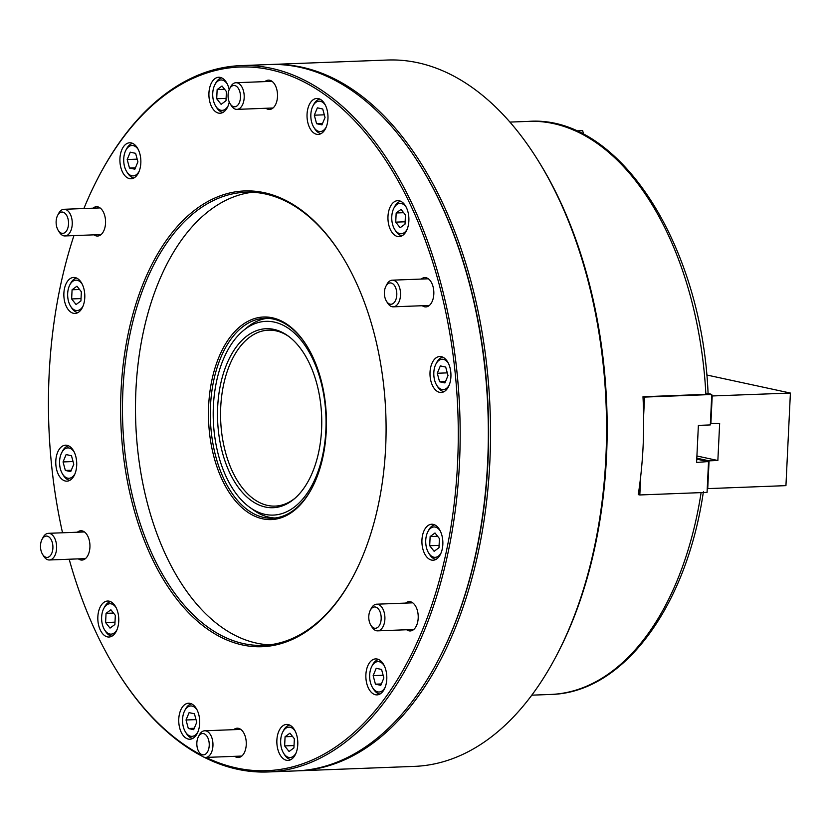 <?xml version="1.0" encoding="UTF-8"?>
<svg xmlns="http://www.w3.org/2000/svg" width="832" height="832" viewBox="0 0 832 832"><rect width="100%" height="100%" fill="white"/><g stroke="black" fill="none" stroke-linecap="round" stroke-linejoin="round"><path stroke-width="1.25" d="M270.254 64.501A353.434 205.4 87.8 0 1 271.336 64.459L387.39 60.029A353.434 205.4 87.8 0 1 538.013 160.389L539.146 162.209A350.771 203.85 87.8 0 1 587.61 277.243A350.771 203.85 87.8 0 1 557.866 652.933L556.878 654.836A353.434 205.4 87.8 0 1 414.336 766.386L298.293 770.817A353.434 205.4 87.8 0 1 297.201 770.848M538.013 160.389A353.434 205.4 87.8 0 1 586.851 276.297A353.434 205.4 87.8 0 1 556.878 654.836M271.336 64.459A353.434 205.4 87.8 0 1 470.798 280.727A353.434 205.4 87.8 0 1 298.293 770.817M420.077 165.36A352.102 204.63 87.8 0 1 469.009 281.278A352.102 204.63 87.8 0 1 438.911 658.871M640.734 476.018L639.818 494.957L638.269 494.624A286.749 166.65 -92.2 0 0 642.98 396.75L705.89 394.347C708.344 394.202 708.739 393.921 707.086 393.505M243.048 330.834A96.949 56.347 87.8 0 1 320.642 380.661A96.949 56.347 87.8 0 1 311.126 486.897A96.949 56.347 87.8 0 1 249.787 507.364A96.949 56.347 87.8 0 1 218.608 455.77A96.949 56.347 87.8 0 1 243.048 330.834L246.542 327.902A100.027 58.136 87.8 0 1 267.446 318.302M316.763 383.521A89.565 52.052 87.8 0 1 294.185 498.94A89.565 52.052 87.8 0 1 222.498 452.91A89.565 52.052 87.8 0 1 231.286 354.754A89.565 52.052 87.8 0 1 287.966 335.858A89.565 52.052 87.8 0 1 316.763 383.521M295.058 498.181A88.026 51.158 87.8 0 1 275.153 506.095A88.026 51.158 87.8 0 1 225.472 452.234A88.026 51.158 87.8 0 1 268.445 330.169A88.026 51.158 87.8 0 1 288.891 336.544M275.07 518.003A100.027 58.136 87.8 0 1 253.49 510.026L249.787 507.364M56.774 470.153A18.002 10.462 -92.2 0 0 66.934 481.166A18.002 10.462 -92.2 0 0 75.722 456.196A18.002 10.462 -92.2 0 0 65.562 445.182A18.002 10.462 -92.2 0 0 56.774 470.153M64.854 302.422A18.002 10.462 -92.2 0 0 75.015 313.435A18.002 10.462 -92.2 0 0 83.803 288.465A18.002 10.462 -92.2 0 0 73.642 277.451A18.002 10.462 -92.2 0 0 64.854 302.422M120.91 167.752A18.002 10.462 -92.2 0 0 131.071 178.766A18.002 10.462 -92.2 0 0 139.859 153.795A18.002 10.462 -92.2 0 0 129.698 142.782A18.002 10.462 -92.2 0 0 120.91 167.752M229.195 89.617A18.002 10.462 -92.2 0 0 228.873 88.275A18.002 10.462 -92.2 0 0 218.712 77.262A18.002 10.462 -92.2 0 0 209.914 102.232A18.002 10.462 -92.2 0 0 220.085 113.246A18.002 10.462 -92.2 0 0 229.258 102.045M308.027 123.406A18.002 10.462 -92.2 0 0 318.188 134.43A18.002 10.462 -92.2 0 0 326.976 109.46A18.002 10.462 -92.2 0 0 316.815 98.446A18.002 10.462 -92.2 0 0 308.027 123.406M388.95 225.618A18.002 10.462 -92.2 0 0 399.11 236.642A18.002 10.462 -92.2 0 0 407.898 211.671A18.002 10.462 -92.2 0 0 397.738 200.658A18.002 10.462 -92.2 0 0 388.95 225.618M430.997 381.472A18.002 10.462 -92.2 0 0 441.158 392.486A18.002 10.462 -92.2 0 0 449.946 367.526A18.002 10.462 -92.2 0 0 439.785 356.502A18.002 10.462 -92.2 0 0 430.997 381.472M422.916 549.203A18.002 10.462 -92.2 0 0 433.077 560.217A18.002 10.462 -92.2 0 0 441.865 535.257A18.002 10.462 -92.2 0 0 431.704 524.233A18.002 10.462 -92.2 0 0 422.916 549.203M366.86 683.873A18.002 10.462 -92.2 0 0 377.021 694.886A18.002 10.462 -92.2 0 0 385.809 669.916A18.002 10.462 -92.2 0 0 375.648 658.902A18.002 10.462 -92.2 0 0 366.86 683.873M277.846 749.393A18.002 10.462 -92.2 0 0 288.007 760.406A18.002 10.462 -92.2 0 0 296.806 735.446A18.002 10.462 -92.2 0 0 286.634 724.422A18.002 10.462 -92.2 0 0 277.846 749.393M179.743 728.208A18.002 10.462 -92.2 0 0 189.904 739.232A18.002 10.462 -92.2 0 0 198.692 714.262A18.002 10.462 -92.2 0 0 188.531 703.238A18.002 10.462 -92.2 0 0 179.743 728.208M98.821 625.997A18.002 10.462 -92.2 0 0 108.982 637.021A18.002 10.462 -92.2 0 0 117.77 612.05A18.002 10.462 -92.2 0 0 107.609 601.037A18.002 10.462 -92.2 0 0 98.821 625.997M78.374 558.875A14.674 8.528 -92.2 0 0 81.973 560.071A14.674 8.528 -92.2 0 0 89.128 539.729A14.674 8.528 -92.2 0 0 80.85 530.754A14.674 8.528 -92.2 0 0 77.355 532.22M93.995 234.842A14.674 8.528 -92.2 0 0 97.594 236.038A14.674 8.528 -92.2 0 0 104.749 215.696A14.674 8.528 -92.2 0 0 96.47 206.721A14.674 8.528 -92.2 0 0 92.976 208.187M265.938 108.264A14.674 8.528 -92.2 0 0 269.537 109.46A14.674 8.528 -92.2 0 0 276.702 89.118A14.674 8.528 -92.2 0 0 268.424 80.142A14.674 8.528 -92.2 0 0 264.919 81.609M422.271 305.718A14.674 8.528 -92.2 0 0 425.87 306.914A14.674 8.528 -92.2 0 0 433.025 286.572A14.674 8.528 -92.2 0 0 424.746 277.597A14.674 8.528 -92.2 0 0 421.252 279.063M406.65 629.751A14.674 8.528 -92.2 0 0 410.249 630.947A14.674 8.528 -92.2 0 0 417.404 610.605A14.674 8.528 -92.2 0 0 409.126 601.63A14.674 8.528 -92.2 0 0 405.631 603.096M234.697 756.33A14.674 8.528 -92.2 0 0 238.295 757.526A14.674 8.528 -92.2 0 0 245.461 737.183A14.674 8.528 -92.2 0 0 237.182 728.208A14.674 8.528 -92.2 0 0 233.678 729.674M373.37 330.491A228.072 132.548 87.8 0 1 354.037 574.756A228.072 132.548 87.8 0 1 133.349 507.177A228.072 132.548 87.8 0 1 173.971 230.412A228.072 132.548 87.8 0 1 341.858 255.694A228.072 132.548 87.8 0 1 373.37 330.491M354.286 574.278A226.73 131.768 87.8 0 1 263.089 645.362A226.73 131.768 87.8 0 1 135.138 506.626A226.73 131.768 87.8 0 1 245.794 192.223A226.73 131.768 87.8 0 1 342.139 256.152M269.589 644.842A226.73 131.768 87.8 0 1 148.148 506.126A226.73 131.768 87.8 0 1 252.314 192.254M320.798 379.028A101.358 58.906 87.8 0 1 312.208 487.594A101.358 58.906 87.8 0 1 214.115 457.558A101.358 58.906 87.8 0 1 232.17 334.547A101.358 58.906 87.8 0 1 306.79 345.79A101.358 58.906 87.8 0 1 320.798 379.028M312.447 487.115A100.027 58.136 87.8 0 1 272.355 518.211A100.027 58.136 87.8 0 1 215.904 457.007A100.027 58.136 87.8 0 1 264.732 318.302A100.027 58.136 87.8 0 1 307.081 346.247M83.886 208.53A352.102 204.63 87.8 0 1 97.937 178.11L98.426 177.164A353.434 205.4 87.8 0 1 240.968 65.614A353.434 205.4 87.8 0 1 440.43 281.882A353.434 205.4 87.8 0 1 267.925 771.971A353.434 205.4 87.8 0 1 203.892 757.141M240.968 65.614L269.162 64.532A353.434 205.4 87.8 0 1 419.796 164.902A353.434 205.4 87.8 0 1 468.624 280.81A353.434 205.4 87.8 0 1 438.662 659.35A353.434 205.4 87.8 0 1 296.119 770.9L267.925 771.971M62.535 532.782A352.102 204.63 87.8 0 1 73.934 235.612M97.937 178.11A352.102 204.63 87.8 0 1 438.641 282.443A352.102 204.63 87.8 0 1 412.547 652.101A352.102 204.63 87.8 0 1 206.066 757.422M419.796 164.902L420.358 165.807A352.102 204.63 87.8 0 1 469.009 281.278A352.102 204.63 87.8 0 1 439.15 658.393L438.662 659.35M200.814 754.77A352.102 204.63 87.8 0 1 116.73 670.696A352.102 204.63 87.8 0 1 69.17 559.229M202.665 756.506A353.434 205.4 87.8 0 1 117.291 671.611L116.73 670.696M583.658 134.43L582.639 130.634L576.316 130.874M239.886 91.998A10.67 6.198 -92.2 0 0 229.559 88.837A10.67 6.198 -92.2 0 0 228.654 100.256A10.67 6.198 -92.2 0 0 230.131 103.761A10.67 6.198 -92.2 0 0 237.983 104.946A10.67 6.198 -92.2 0 0 239.886 91.998M229.559 88.837L230.558 86.923A13.333 7.748 87.8 0 1 235.934 82.722A13.333 7.748 87.8 0 1 243.464 90.875A13.333 7.748 87.8 0 1 236.954 109.377A13.333 7.748 87.8 0 1 231.265 105.581L230.131 103.761M395.71 300.03A10.67 6.198 -92.2 0 0 394.399 285.438A10.67 6.198 -92.2 0 0 385.892 286.291A10.67 6.198 -92.2 0 0 385.497 287.134A10.67 6.198 -92.2 0 0 386.464 301.215A10.67 6.198 -92.2 0 0 395.71 300.03M385.892 286.291L386.88 284.378A13.333 7.748 87.8 0 1 392.267 280.176A13.333 7.748 87.8 0 1 399.526 287.435A13.333 7.748 87.8 0 1 399.152 301.558A13.333 7.748 87.8 0 1 393.276 306.831A13.333 7.748 87.8 0 1 387.598 303.035L386.464 301.215M374.473 628.191A10.67 6.198 -92.2 0 0 381.17 618.946A10.67 6.198 -92.2 0 0 375.492 607.038A10.67 6.198 -92.2 0 0 370.271 610.324A10.67 6.198 -92.2 0 0 370.843 625.248A10.67 6.198 -92.2 0 0 374.473 628.191M370.271 610.324L371.259 608.41A13.333 7.748 87.8 0 1 376.646 604.198A13.333 7.748 87.8 0 1 377.79 604.302A13.333 7.748 87.8 0 1 384.914 618.218A13.333 7.748 87.8 0 1 377.655 630.854A13.333 7.748 87.8 0 1 376.511 630.76A13.333 7.748 87.8 0 1 371.977 627.068L370.843 625.248M197.423 748.322A10.67 6.198 -92.2 0 0 198.89 751.826A10.67 6.198 -92.2 0 0 206.752 753.012A10.67 6.198 -92.2 0 0 208.645 740.054A10.67 6.198 -92.2 0 0 198.328 736.892A10.67 6.198 -92.2 0 0 197.423 748.322M198.328 736.892L199.316 734.989A13.333 7.748 87.8 0 1 204.693 730.777A13.333 7.748 87.8 0 1 212.222 738.941A13.333 7.748 87.8 0 1 205.712 757.432A13.333 7.748 87.8 0 1 200.023 753.646L198.89 751.826M41.6 540.29A10.67 6.198 -92.2 0 0 42.567 554.372A10.67 6.198 -92.2 0 0 51.813 553.186A10.67 6.198 -92.2 0 0 50.502 538.585A10.67 6.198 -92.2 0 0 41.995 539.438A10.67 6.198 -92.2 0 0 41.6 540.29M41.995 539.438L42.983 537.534A13.333 7.748 87.8 0 1 48.36 533.322A13.333 7.748 87.8 0 1 55.63 540.592A13.333 7.748 87.8 0 1 55.255 554.715A13.333 7.748 87.8 0 1 49.379 559.978A13.333 7.748 87.8 0 1 43.701 556.192L42.567 554.372M62.837 212.129A10.67 6.198 -92.2 0 0 57.616 215.415A10.67 6.198 -92.2 0 0 58.188 230.339A10.67 6.198 -92.2 0 0 61.818 233.282A10.67 6.198 -92.2 0 0 68.515 224.037A10.67 6.198 -92.2 0 0 62.837 212.129M57.616 215.415L58.604 213.502A13.333 7.748 87.8 0 1 63.981 209.29A13.333 7.748 87.8 0 1 65.135 209.394A13.333 7.748 87.8 0 1 72.259 223.309A13.333 7.748 87.8 0 1 65 235.945A13.333 7.748 87.8 0 1 63.856 235.851A13.333 7.748 87.8 0 1 59.322 232.159L58.188 230.339M116.199 607.797A15.205 8.84 -92.2 0 0 103.75 608.546A15.205 8.84 -92.2 0 0 102.461 624.832A15.205 8.84 -92.2 0 0 104.562 629.814A15.205 8.84 -92.2 0 0 117.031 629.616M103.75 608.546L104.551 607.027A17.337 10.078 87.8 0 1 110.604 601.661M110.022 628.108L114.889 624.53L115.326 615.358L110.906 609.783L106.049 613.361L105.602 622.523L110.022 628.108M111.925 636.158A17.337 10.078 87.8 0 1 105.477 631.28L104.562 629.814M115.003 622.159L105.602 622.523M113.516 613.07L106.049 613.361M74.142 451.953A15.205 8.84 -92.2 0 0 61.703 452.702A15.205 8.84 -92.2 0 0 59.592 461.188A15.205 8.84 -92.2 0 0 62.514 473.97A15.205 8.84 -92.2 0 0 74.974 473.762M61.703 452.702L62.494 451.173A17.337 10.078 87.8 0 1 68.557 445.806M65.354 470.444L70.71 471.609L73.778 464.246L71.479 455.738L66.113 454.574L63.055 461.937L65.354 470.444L71.282 470.226M69.878 480.314A17.337 10.078 87.8 0 1 63.419 475.426L62.514 473.97M73.05 461.552L63.055 461.937M82.233 284.222A15.205 8.84 -92.2 0 0 69.784 284.96A15.205 8.84 -92.2 0 0 69.222 286.177A15.205 8.84 -92.2 0 0 70.595 306.238A15.205 8.84 -92.2 0 0 83.065 306.03M69.784 284.96L70.585 283.442A17.337 10.078 87.8 0 1 76.638 278.075M71.635 298.938L76.055 304.522L80.922 300.945L81.359 291.782L76.939 286.198L72.082 289.775L71.635 298.938L81.037 298.584M77.958 312.582A17.337 10.078 87.8 0 1 71.51 307.694L70.595 306.238M79.55 289.494L72.082 289.775M138.289 149.552A15.205 8.84 -92.2 0 0 128.773 146.682A15.205 8.84 -92.2 0 0 125.84 150.301A15.205 8.84 -92.2 0 0 126.651 171.569A15.205 8.84 -92.2 0 0 136.334 174.699A15.205 8.84 -92.2 0 0 139.121 171.361M125.84 150.301L126.641 148.772A17.337 10.078 87.8 0 1 129.979 144.654A17.337 10.078 87.8 0 1 132.694 143.406M127.192 159.536L129.49 168.043L134.857 169.208L137.914 161.845L135.616 153.338L130.26 152.173L127.192 159.536L137.186 159.151M134.014 177.913A17.337 10.078 87.8 0 1 127.566 173.025L126.651 171.569M135.429 167.825L129.49 168.043M227.292 84.032A15.205 8.84 -92.2 0 0 222.29 80.09A15.205 8.84 -92.2 0 0 214.854 84.77A15.205 8.84 -92.2 0 0 215.665 106.049A15.205 8.84 -92.2 0 0 220.834 110.25A15.205 8.84 -92.2 0 0 228.124 105.841M223.018 112.393A17.337 10.078 87.8 0 1 222.466 112.299A17.337 10.078 87.8 0 1 216.57 107.505L215.665 106.049M217.142 89.586L216.705 98.748L221.125 104.333L225.982 100.755L226.429 91.593L222.009 86.008L217.142 89.586L224.609 89.305M214.854 84.77L215.644 83.252A17.337 10.078 87.8 0 1 221.707 77.886M226.096 98.394L216.705 98.748M325.406 105.206A15.205 8.84 -92.2 0 0 324.709 104.25A15.205 8.84 -92.2 0 0 312.957 105.955A15.205 8.84 -92.2 0 0 313.768 127.223A15.205 8.84 -92.2 0 0 314.631 128.461A15.205 8.84 -92.2 0 0 326.238 127.026M321.131 133.578A17.337 10.078 87.8 0 1 315.661 130.094A17.337 10.078 87.8 0 1 314.683 128.69L313.768 127.223M317.377 107.838L314.309 115.19L316.607 123.708L321.963 124.862L325.031 117.51L322.733 108.992L317.377 107.838M312.957 105.955L313.758 104.437A17.337 10.078 87.8 0 1 319.81 99.07M322.546 123.479L316.607 123.708M324.303 114.816L314.309 115.19M406.318 207.418A15.205 8.84 -92.2 0 0 393.879 208.166A15.205 8.84 -92.2 0 0 392.59 224.453A15.205 8.84 -92.2 0 0 394.69 229.434A15.205 8.84 -92.2 0 0 407.16 229.237M402.054 235.778A17.337 10.078 87.8 0 1 395.595 230.901L394.69 229.434M401.034 209.404L396.167 212.982L395.73 222.144L400.15 227.729L405.018 224.141L405.454 214.978L401.034 209.404M393.879 208.166L394.67 206.638A17.337 10.078 87.8 0 1 400.733 201.282M405.132 221.78L395.73 222.144M403.645 212.69L396.167 212.982M448.375 363.272A15.205 8.84 -92.2 0 0 435.937 364.021A15.205 8.84 -92.2 0 0 433.826 372.507A15.205 8.84 -92.2 0 0 436.748 385.289A15.205 8.84 -92.2 0 0 449.207 385.091M444.101 391.633A17.337 10.078 87.8 0 1 437.653 386.745L436.748 385.289M445.702 367.058L440.346 365.903L437.289 373.256L439.577 381.774L444.943 382.928L448.001 375.575L445.702 367.058M435.937 364.021L436.727 362.492A17.337 10.078 87.8 0 1 442.79 357.136M445.515 381.545L439.577 381.774M447.273 372.871L437.289 373.256M440.284 531.003A15.205 8.84 -92.2 0 0 427.846 531.752A15.205 8.84 -92.2 0 0 427.284 532.958A15.205 8.84 -92.2 0 0 428.657 553.02A15.205 8.84 -92.2 0 0 441.116 552.822M436.02 559.364A17.337 10.078 87.8 0 1 429.562 554.476L428.657 553.02M439.421 538.564L435.001 532.979L430.134 536.557L429.697 545.719L434.117 551.304L438.984 547.726L439.421 538.564M427.846 531.752L428.636 530.223A17.337 10.078 87.8 0 1 434.699 524.867M439.088 545.366L429.697 545.719M437.611 536.276L430.134 536.557M384.228 665.673A15.205 8.84 -92.2 0 0 374.722 662.802A15.205 8.84 -92.2 0 0 371.79 666.422A15.205 8.84 -92.2 0 0 372.601 687.69A15.205 8.84 -92.2 0 0 382.283 690.82A15.205 8.84 -92.2 0 0 385.06 687.482M379.964 694.034A17.337 10.078 87.8 0 1 373.506 689.146L372.601 687.69M371.79 666.422L372.58 664.893A17.337 10.078 87.8 0 1 375.929 660.774A17.337 10.078 87.8 0 1 378.643 659.526M383.864 677.966L381.566 669.458L376.21 668.304L373.142 675.657L375.44 684.174L380.796 685.329L383.864 677.966M381.378 683.946L375.44 684.174M383.136 675.272L373.142 675.657M295.225 731.193A15.205 8.84 -92.2 0 0 290.222 727.262A15.205 8.84 -92.2 0 0 282.786 731.942A15.205 8.84 -92.2 0 0 283.598 753.21A15.205 8.84 -92.2 0 0 288.766 757.411A15.205 8.84 -92.2 0 0 296.057 753.012M290.95 759.554A17.337 10.078 87.8 0 1 290.399 759.46A17.337 10.078 87.8 0 1 284.502 754.666L283.598 753.21M282.786 731.942L283.577 730.413A17.337 10.078 87.8 0 1 289.64 725.057M293.914 747.916L294.362 738.754L289.942 733.169L285.074 736.746L284.638 745.909L289.058 751.494L293.914 747.916M294.029 745.555L284.638 745.909M292.542 736.466L285.074 736.746M197.122 710.008A15.205 8.84 -92.2 0 0 196.425 709.051A15.205 8.84 -92.2 0 0 184.673 710.757A15.205 8.84 -92.2 0 0 185.484 732.025A15.205 8.84 -92.2 0 0 186.347 733.262A15.205 8.84 -92.2 0 0 197.954 731.827M192.847 738.369A17.337 10.078 87.8 0 1 187.377 734.895A17.337 10.078 87.8 0 1 186.389 733.491L185.484 732.025M184.673 710.757L185.463 709.228A17.337 10.078 87.8 0 1 191.526 703.872M193.679 729.664L196.747 722.311L194.449 713.794L189.093 712.639L186.025 719.992L188.323 728.51L193.679 729.664M194.262 728.281L188.323 728.51M196.019 719.618L186.025 719.992M711.734 395.481L710.455 422.053M710.351 394.212L708.074 393.442M707.106 461.656L696.602 462.426L698.381 425.391L710.31 424.934L711.776 394.514L709.769 393.806M711.776 394.514L644.54 397.082L643.625 416.021M644.54 397.082L642.98 396.75M639.818 494.957L707.065 492.388L708.531 461.968M708.479 462.935L707.2 489.497M706.524 461.261L696.758 459.15M706.722 374.993L790.4 393.058L785.938 485.638L707.845 488.613M696.769 458.942L697.486 458.64L697.195 459.243M697.185 459.243L697.486 458.64M698.88 459.607L699.806 459.139M701.199 460.106L702.125 459.649M703.518 460.616L704.444 460.148M705.838 461.115L706.763 460.647M707.886 461.833L709.186 460.845L717.86 460.512L719.649 423.478L710.393 423.301M696.8 458.172L709.186 460.845M696.904 455.988L717.86 460.512M710.372 423.686L710.975 423.81M712.015 395.97L790.4 393.058M712.192 396.178L710.871 423.686M709.072 460.98L707.741 488.488M509.922 122.086L528.757 121.368A286.749 166.65 87.8 0 1 690.581 296.826A286.749 166.65 87.8 0 1 705.89 394.347M701.106 492.617A286.749 166.65 87.8 0 1 550.628 694.45C623.158 693.087 686.629 606.694 703.383 491.816M708.822 461.094L708.718 463.185M710.715 421.699L710.632 423.519M528.757 121.368C619.07 114.858 702.083 244.525 708.105 393.931M531.794 695.167L550.628 694.45M235.934 82.722L272.022 81.338M236.954 109.377L273.042 107.994M392.267 280.176L428.345 278.793M393.276 306.831L429.364 305.448M377.655 630.854L413.743 629.481M376.646 604.198L412.724 602.826M205.712 757.432L241.8 756.059M204.693 730.777L240.781 729.404M49.379 559.978L85.467 558.605M48.36 533.322L84.448 531.95M63.981 209.29L100.069 207.917M65 235.945L101.088 234.572"/></g></svg>
